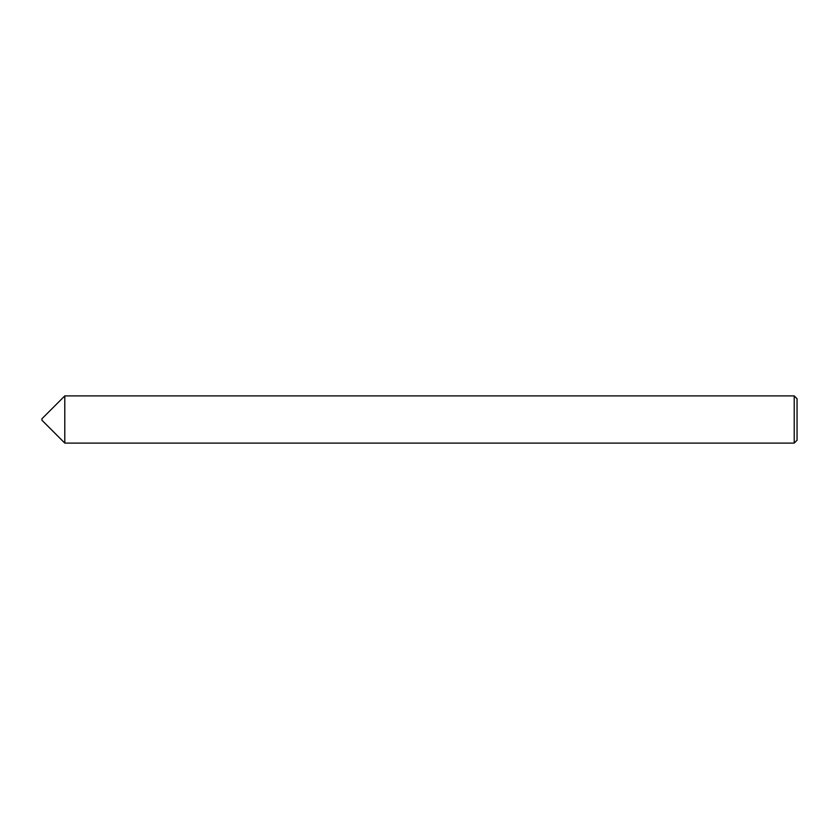 <?xml version="1.0" encoding="UTF-8"?>
<svg xmlns="http://www.w3.org/2000/svg" width="839" height="839" viewBox="0 0 839 839"><rect width="100%" height="100%" fill="white"/><g stroke="black" fill="none" stroke-linecap="round" stroke-linejoin="round"><path stroke-width="0.63" stroke-dasharray="4.2 3.15" d="M41.95 418.745L41.95 420.255M64.792 395.903L64.792 443.097M797.05 440.265L797.05 398.735M794.218 395.903L794.218 443.097"/><path stroke-width="1.26" d="M41.95 420.255L41.95 418.745L64.792 395.903L64.792 443.097L41.95 420.255M794.218 395.903L797.05 398.735L797.05 440.265L794.218 443.097L794.218 395.903L64.792 395.903M794.218 443.097L64.792 443.097"/></g></svg>
